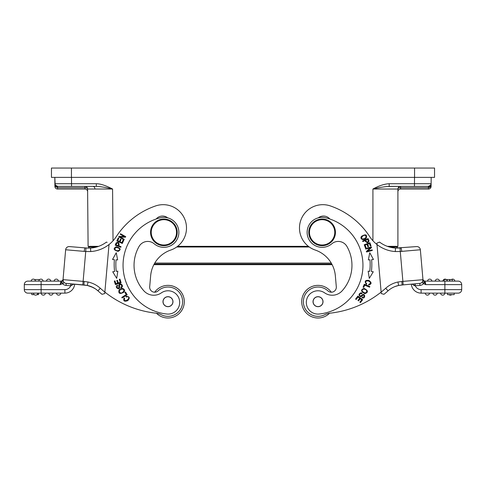 <?xml version="1.0" encoding="UTF-8"?>
<svg xmlns="http://www.w3.org/2000/svg" width="486" height="486" viewBox="0 0 486 486"><rect width="100%" height="100%" fill="white"/><g stroke="black" fill="none" stroke-linecap="round" stroke-linejoin="round"><path stroke-width="0.73" d="M361.833 293.714L362.119 293.143L361.062 292.797C358.547 293.848 358.376 295.148 360.563 296.703C361.025 297.329 363.303 294.388 363.826 295.245C364.506 296.521 364.002 297.146 362.313 297.128L362.009 297.705C365.83 299.807 365.508 291.169 361.062 295.792C360.169 296.162 359.683 295.859 359.597 294.868C359.986 293.641 360.727 293.258 361.833 293.714M381.139 292.104A99.94 99.94 0 0 1 330.103 313.172A16.658 16.658 0 0 0 324.545 314.813A14.659 14.659 0 0 1 303.914 305.651A14.659 14.659 0 0 1 327.947 290.895A5 5 0 0 0 336.306 286.783L335.346 275.781A29.98 29.98 0 0 0 315.232 250.047A23.316 23.316 0 0 1 320.784 204.764A23.316 23.316 0 0 1 330.401 205.943A76.618 76.618 0 0 1 369.646 236.524A33.315 33.315 0 0 0 376.978 244.525L381.267 293.58L381.139 292.104L381.267 293.58L383.983 294.303A103.433 103.433 0 0 0 388.041 290.847L385.708 288.247A99.94 99.94 0 0 1 381.139 292.104L381.267 293.58M362.599 241.02L362.848 241.572L365.071 240.576C366.857 243.237 368.169 243.31 369.014 240.807L368.072 238.565L362.599 241.02M366.28 238.073C367.282 234.544 365.733 233.93 361.639 236.226C359.239 238.729 363.607 241.317 366.28 238.073M365.581 248.528L365.733 249.087L370.277 247.842L366.371 251.408L366.535 252.009L372.319 250.424L372.167 249.859L367.623 251.11L371.529 247.538L371.359 246.937L365.581 248.528M368.352 259.931L369.955 259.791A56.133 56.133 0 0 1 369.749 271.334L368.151 271.139L369.299 278.369L373.272 271.759L371.407 271.534A57.798 57.798 0 0 0 371.614 259.652L373.485 259.488L369.749 252.744L368.352 259.931L369.749 252.744L373.485 259.488M364.233 244.737L365.399 247.957L366.061 247.714L365.108 245.066L367.027 244.373L367.89 246.76L368.546 246.524L367.689 244.136L369.415 243.51L370.338 246.062L371 245.819L369.876 242.702L364.233 244.737M364.913 293.659C368.54 292.293 368.26 290.543 364.081 288.405C360.497 289.753 360.776 291.503 364.913 293.659M364.312 284.237L363.078 287.159L363.728 287.433L364.7 285.13L369.573 287.183L369.834 286.564L364.312 284.237M357.909 296.053L355.6 299.06L356.159 299.491L358.06 297.019L359.676 298.264L357.963 300.488L358.522 300.919L360.235 298.69L361.693 299.807L359.865 302.189L360.424 302.62L362.659 299.71L357.909 296.053M366.748 283.739L365.83 282.882C365.436 281.248 366.365 280.641 368.625 281.072C370.946 282.311 370.982 283.393 368.734 284.316L368.698 285.003C371.802 284.11 371.851 282.579 368.844 280.41C365.126 280.015 364.293 281.315 366.347 284.316L366.748 283.739M319.229 314.023A48.971 48.971 0 0 0 362.763 261.067A48.971 48.971 0 0 1 319.229 314.023A11.658 11.658 0 0 1 312.127 292.347A11.658 11.658 0 0 1 324.63 292.858A13.322 13.322 0 0 0 342.095 290.871A37.975 37.975 0 0 0 346.925 246.451A9.993 9.993 0 0 0 331.798 243.79A14.993 14.993 0 0 1 307.182 233.657A14.993 14.993 0 0 1 325.705 217.795A48.971 48.971 0 0 1 362.763 261.067M329.842 219.01A8.329 8.329 0 0 0 318.294 217.856M365.721 240.284L367.677 239.41L368.339 241.02C367.501 242.55 366.626 242.307 365.721 240.284M362.921 239.009C360.047 238.76 362.769 234.86 365.035 235.303C366.9 236.834 366.195 238.067 362.921 239.009M362.319 291.302C361.013 288.617 365.873 288.526 366.681 290.798C366.329 293.41 364.871 293.58 362.319 291.302M376.966 244.403L376.936 244.075M376.881 243.425L376.978 244.525A33.315 33.315 0 0 0 395.264 251.554L395.543 248.067L389.426 247.003A29.816 29.816 0 0 1 379.548 242.089A29.816 29.816 0 0 0 395.422 248.054L400.057 248.012L400.276 251.505L420.354 249.761L422.966 279.626A3.499 3.499 0 0 1 419.789 283.417L402.122 284.96L419.789 283.417L414.801 283.854L415.305 285.817L412.201 284.195M376.857 243.182L379.548 242.089L376.857 243.182M394.164 247.939L395.44 248.06M420.354 249.761A3.499 3.499 0 0 0 416.563 246.584A3.499 3.499 0 0 1 420.354 249.761A3.499 3.499 0 0 0 416.563 246.584L395.586 248.067M396.783 285.926L394.887 286.594M395.264 251.554L400.276 251.505L402.888 281.382L397.931 282.02L398.629 285.452A23.152 23.152 0 0 0 388.041 290.847A23.152 23.152 0 0 1 398.629 285.452L402.11 284.966M401.819 281.479L402.122 284.96L398.727 285.428M422.935 279.243L422.972 279.705L402.888 281.382L403.192 284.869L398.629 285.452M415.129 283.824L414.801 283.854L415.129 283.824L415.305 285.817L413.762 285.458M423.045 280.537L422.553 281.88L422.966 279.626A3.499 3.499 0 0 1 419.789 283.417L419.959 285.41A5.498 5.498 0 0 0 423.555 283.624L425.742 284.632L461.7 284.632A3.499 3.499 0 0 0 461.688 284.328A3.499 3.499 0 0 1 461.7 284.632A3.499 3.499 0 0 0 458.201 281.133A3.499 3.499 0 0 1 461.688 284.328A3.499 3.499 0 0 0 458.201 281.133L425.232 281.133A2.333 2.333 0 0 1 422.911 279.007L423.045 280.513L424.472 282.062L425.742 284.632L425.232 281.133A2.333 2.333 0 0 1 422.911 279.007L422.923 279.134M423.045 280.513L422.905 278.952L423.045 280.513L422.346 282.342L423.312 283.551L424.235 281.74M423.555 283.624L424.472 282.062L425.286 283.599M440.553 293.125A2.163 2.163 0 0 0 442.71 295.13A2.163 2.163 0 0 0 444.872 293.125L429.545 293.125A2.163 2.163 0 0 1 427.577 295.117A2.163 2.163 0 0 1 425.232 293.125L421.113 293.125A9.829 9.829 0 0 1 411.326 284.158A9.829 9.829 0 0 0 421.113 293.125L458.201 293.125A3.499 3.499 0 0 0 461.7 289.632L461.7 284.632M451.451 279.535A2.163 2.163 0 0 1 454.866 281.133A2.163 2.163 0 0 0 452.515 279.146A2.163 2.163 0 0 1 454.866 281.133L453.663 281.133M452.703 281.133L452.29 281.133L452.29 279.535L444.137 279.535L444.137 281.133L442.886 281.133A2.163 2.163 0 0 1 446.3 279.535A2.163 2.163 0 0 0 444.854 279.146A2.163 2.163 0 0 1 446.3 279.535M421.113 293.125A9.829 9.829 0 0 1 411.326 284.158A9.829 9.829 0 0 0 421.113 293.125L421.113 289.632L444.878 289.632L444.878 281.133L447.187 281.133L447.187 279.535L449.586 279.535L449.586 281.133L452.272 281.133L452.272 279.535M419.959 285.41L415.087 285.798M419.789 283.417A3.499 3.499 0 0 0 422.966 279.626A3.499 3.499 0 0 1 419.789 283.417M401.163 247.927L401.8 251.384M398.18 285.549L396.734 285.944M394.942 286.57L398.69 285.434M316.599 285.422A16.324 16.324 0 0 0 301.763 303.106A16.324 16.324 0 0 0 329.544 313.245A16.324 16.324 0 0 1 301.763 303.112A16.324 16.324 0 0 1 331.318 292.22A5 5 0 0 0 336.306 286.783M393.563 247.003L393.575 246.341L387.36 246.341L397.9 246.341L397.9 189.042L372.92 189.018C379.135 185.682 384.554 183.921 389.177 183.732L431.125 183.732L431.179 177.384L431.1 186.399A2.667 2.667 0 0 1 428.433 189.042A2.667 2.667 0 0 0 431.1 186.399L430.742 186.399L431.125 183.732C430.954 185.342 430.067 186.223 428.458 186.375A2.667 2.667 0 0 0 428.688 186.369A2.667 2.667 0 0 1 428.458 186.375L428.506 186.375M430.383 185.555A2.667 2.667 0 0 0 430.517 185.403A2.667 2.667 0 0 1 430.383 185.555L430.821 184.941L430.742 186.399L428.433 187.711L428.433 189.042L400.567 189.042A2.667 2.667 0 0 0 397.9 191.709L397.9 189.042A2.667 1.33 180 0 1 400.567 187.711L400.567 189.042M430.821 184.941L428.433 186.375L429.217 186.266M428.445 186.375L428.433 187.711L400.567 187.711L400.567 186.375A2.667 2.667 0 0 0 397.9 189.042A2.667 2.667 0 0 1 400.567 186.375L386.607 186.509M429.399 187.529L430.08 187.146M429.831 185.998L430.165 185.761M308.422 246.341L177.578 246.341M98.64 246.341L88.1 246.341L92.425 246.341L92.437 247.003L92.425 246.341L93.701 246.341M87.717 189.018L112.582 189.018C105.626 185.445 100.207 183.684 96.325 183.732L96.325 186.375L84.935 186.375L93.385 186.375M88.1 246.341L87.595 189.018A2.667 1.33 -0.5 0 0 84.935 187.711L84.935 186.375A2.667 2.667 0 0 1 87.595 189.018L87.62 191.684A2.667 2.667 0 0 0 84.953 189.042L57.567 189.042A2.667 2.667 0 0 1 54.9 186.399L54.821 177.384L55.258 186.399L54.9 186.399M57.725 186.375L55.246 185.063L54.888 183.915M113.031 240.807L112.582 189.018C106.282 187.481 100.863 186.6 96.325 186.375L57.542 186.375A2.667 2.667 0 0 1 54.875 183.732L71.533 183.732L71.478 177.384M78.939 186.375L84.509 186.375M55.204 184.99L55.046 184.65C57.397 187.456 57.542 185.998 57.567 186.375L71.533 186.375L71.533 183.732L96.325 183.732M84.935 187.711L84.953 189.042L84.935 187.711L57.567 187.711L57.555 186.375L56.898 186.296M56.716 186.247L56.224 186.029M56.115 185.962L55.635 185.573M57.567 189.042L57.567 187.711L55.258 186.399L55.082 184.735L56.996 186.32M57.5 186.375L57.542 186.375A2.667 2.667 0 0 1 54.875 183.732M99.393 186.557L96.337 186.375M51.455 177.384L434.545 177.384L434.545 168.053L51.455 168.053L51.455 177.384M428.19 186.375L407.061 186.375M414.522 177.384L414.467 186.375L389.177 186.381L389.177 183.732M372.92 240.758L372.92 189.018C378.861 187.541 384.28 186.66 389.177 186.381L396.351 186.375M389.426 247.003L397.402 247.003L397.402 248.097M309.315 247.003L176.685 247.003M96.574 247.003L88.598 247.003L88.598 248.097L88.598 247.003M313.045 302.122A5 5 0 0 0 318.458 306.66A5 5 0 0 0 323.002 301.247A5 5 0 0 0 317.589 296.703A5 5 0 0 0 313.045 302.122A5 5 0 0 0 318.458 306.66M317.589 296.703A5 5 0 0 1 323.002 301.247M315.754 297.329A4.915 4.915 0 0 1 322.382 299.412A4.915 4.915 0 0 1 320.292 306.04A4.915 4.915 0 0 1 313.664 303.957A4.915 4.915 0 0 1 315.754 297.329M335.389 231.184A13.322 13.322 0 0 1 323.281 245.624A13.322 13.322 0 0 1 308.841 233.511A13.322 13.322 0 0 1 320.954 219.077A13.322 13.322 0 0 1 335.389 231.184M334.726 231.245A12.66 12.66 0 0 0 321.015 219.739A12.66 12.66 0 0 0 309.509 233.45A12.66 12.66 0 0 0 323.22 244.956A12.66 12.66 0 0 0 334.726 231.245M150.611 231.184A13.322 13.322 0 0 1 165.046 219.077A13.322 13.322 0 0 1 177.159 233.511A13.322 13.322 0 0 1 162.719 245.624A13.322 13.322 0 0 1 150.611 231.184M176.491 233.45A12.66 12.66 0 0 0 164.985 219.739A12.66 12.66 0 0 0 151.274 231.245A12.66 12.66 0 0 0 162.78 244.956A12.66 12.66 0 0 0 176.491 233.45M154.682 292.22A16.324 16.324 0 0 1 184.237 303.106A16.324 16.324 0 0 1 156.456 313.245M332.126 264.663L153.874 264.663A29.98 29.98 0 0 0 150.654 275.781L149.694 286.783A5 5 0 0 0 158.053 290.895A14.659 14.659 0 0 1 182.578 302.96A14.659 14.659 0 0 1 161.455 314.813A16.658 16.658 0 0 0 155.897 313.172A99.94 99.94 0 0 1 104.861 292.104L104.733 293.58L104.861 292.104A99.94 99.94 0 0 1 100.292 288.247L97.959 290.847A103.433 103.433 0 0 0 102.017 294.303L104.733 293.58L102.017 294.303M158.053 290.895A14.659 14.659 0 0 1 169.256 287.08M166.698 316.283A14.659 14.659 0 0 1 161.455 314.813M107.145 242.374L106.452 242.089A29.816 29.816 0 0 1 90.542 248.06L90.736 251.554A33.315 33.315 0 0 0 109.022 244.525L104.861 292.104M90.651 248.048L93.658 247.678M87.82 285.549L89.272 285.944M91.058 286.57L95.098 288.66M87.273 285.428L88.069 282.02L84.181 281.479L83.878 284.96L87.316 285.44M97.959 290.847A23.152 23.152 0 0 0 87.401 285.458A23.152 23.152 0 0 1 97.959 290.847L96.052 289.316M87.401 285.458L66.211 283.417L82.808 284.869L83.112 281.382L84.181 281.479M71.193 283.854L70.871 283.824L70.695 285.817L71.193 283.854L70.871 283.824L71.199 283.854L70.871 283.824M41.863 281.133L60.768 281.133L60.258 284.632L62.694 283.551L61.771 281.74L62.955 280.513L63.071 279.183M63.04 279.541L63.447 281.874C64 282.852 63.745 283.411 62.694 283.551L61.528 282.062L61.771 281.74M27.799 281.133A3.499 3.499 0 0 0 24.312 284.328A3.499 3.499 0 0 1 27.799 281.133A3.499 3.499 0 0 0 24.312 284.328A3.499 3.499 0 0 1 27.799 281.133L41.122 281.133L41.122 284.632L24.3 284.632A3.499 3.499 0 0 1 24.312 284.328A3.499 3.499 0 0 0 24.3 284.632L24.3 289.632L41.122 289.632L41.122 284.632L60.258 284.632L60.768 281.133A2.333 2.333 0 0 0 63.089 279.007L65.646 249.761L62.955 280.513L61.765 281.74M40.01 281.133L35.454 281.133A2.163 2.163 0 0 0 33.485 279.146A2.163 2.163 0 0 0 31.134 281.133L32.337 281.133L31.134 281.133A2.163 2.163 0 0 1 33.485 279.146A2.163 2.163 0 0 1 35.454 281.133L32.349 281.133M71.029 284.687L70.913 285.798L66.041 285.41L66.211 283.417A3.499 3.499 0 0 1 63.034 279.626L63.028 279.699M60.768 281.133A2.333 2.333 0 0 0 63.089 279.007L63.077 279.134M60.258 284.632L61.528 282.062M63.447 281.874L62.955 280.513M87.371 285.452A23.152 23.152 0 0 1 92.978 287.439A23.152 23.152 0 0 0 87.371 285.452L87.194 285.416M89.217 285.926L91.113 286.594M169.407 285.422A16.324 16.324 0 0 1 184.237 303.112M87.444 248.079L69.437 246.584A3.499 3.499 0 0 0 65.646 249.761L84.2 251.384L84.764 247.921L85.943 248.012L85.724 251.505L90.736 251.554M90.542 248.06L85.943 248.012L90.578 248.054M84.2 251.384L85.724 251.505L83.112 281.382L63.034 279.626M27.799 293.125A3.499 3.499 0 0 1 24.3 289.632A3.499 3.499 0 0 0 27.799 293.125L64.887 293.125A9.829 9.829 0 0 0 74.674 284.158M73.878 284.085L70.913 285.798M33.467 293.125A2.163 2.163 0 0 0 35.435 295.117A2.163 2.163 0 0 0 37.787 293.125A2.163 2.163 0 0 1 35.435 295.117A2.163 2.163 0 0 1 33.467 293.125L36.578 293.125M41.128 293.125A2.163 2.163 0 0 0 43.29 295.13A2.163 2.163 0 0 0 45.447 293.125A2.163 2.163 0 0 1 43.29 295.13A2.163 2.163 0 0 1 41.128 293.125L41.122 289.632L64.887 289.632A6.33 6.33 0 0 0 70.695 285.817M56.455 293.125A2.163 2.163 0 0 0 58.423 295.117A2.163 2.163 0 0 1 56.455 293.125A2.163 2.163 0 0 0 58.423 295.117A2.163 2.163 0 0 0 60.768 293.125M50.763 295.117A2.163 2.163 0 0 1 48.788 293.125A2.163 2.163 0 0 0 50.763 295.117A2.163 2.163 0 0 0 53.108 293.125A2.163 2.163 0 0 1 50.763 295.117M38.461 293.125L38.461 294.625L37.009 294.625M34.245 294.625L31.797 294.625L31.797 293.125M38.795 281.133A2.163 2.163 0 0 1 41.146 279.146A2.163 2.163 0 0 1 43.114 281.133A2.163 2.163 0 0 0 41.146 279.146A2.163 2.163 0 0 0 38.795 281.133M46.462 281.121A2.163 2.163 0 0 1 48.624 279.134A2.163 2.163 0 0 1 50.775 281.133A2.163 2.163 0 0 0 48.624 279.134A2.163 2.163 0 0 0 46.462 281.133M54.122 281.121A2.163 2.163 0 0 0 54.122 281.133A2.163 2.163 0 0 1 56.279 279.134A2.163 2.163 0 0 1 58.442 281.133A2.163 2.163 0 0 0 56.285 279.134A2.163 2.163 0 0 0 54.122 281.121A2.163 2.163 0 0 1 56.285 279.134A2.163 2.163 0 0 1 58.442 281.133M34.549 279.535L39.7 279.535M109.022 244.525A33.315 33.315 0 0 0 116.354 236.524A76.618 76.618 0 0 1 155.599 205.943A23.316 23.316 0 0 1 186.326 225.158A23.316 23.316 0 0 1 170.768 250.047A29.98 29.98 0 0 0 150.654 275.781M126.22 297.037L127.447 296.77C132.016 297.055 123.535 304.23 124.616 298.337L124.07 297.918C123.037 300.98 124.264 301.891 127.763 300.652C130.205 297.827 129.61 296.399 125.971 296.375L126.22 297.037M116.148 246.791C112.952 248.601 113.627 250.126 118.153 251.365C121.306 249.573 120.637 248.048 116.148 246.791M120.832 247.277L121.044 246.706L118.76 245.855C119.362 242.708 118.481 241.736 116.118 242.927L115.212 245.181L120.832 247.277M116.701 278.369L117.849 271.139L116.251 271.334A56.133 56.133 0 0 1 116.045 259.791L117.648 259.931L116.251 252.744L112.515 259.488L114.386 259.652A57.798 57.798 0 0 0 114.593 271.534L112.728 271.759L116.701 278.369M121.123 282.761L119.969 279.152L119.295 279.365L120.249 282.336L118.305 282.955L117.448 280.282L116.78 280.495L117.636 283.174L115.887 283.733L114.969 280.872L114.295 281.09L115.413 284.589L121.123 282.761M122.278 243.48L123.711 240.376L123.073 240.078L121.895 242.636L120.036 241.779L121.099 239.477L120.461 239.179L119.398 241.487L117.734 240.716L118.863 238.255L118.22 237.958L116.834 240.971L122.278 243.48M123.985 239.841L124.27 239.331L120.157 237.028L125.443 237.229L125.746 236.682L120.516 233.76L120.23 234.264L124.337 236.56L119.052 236.366L118.748 236.913L123.985 239.841M119.106 289.881C118.165 293.635 119.769 294.407 123.9 292.189C126.305 289.638 121.767 286.54 119.106 289.881M127.198 294.753L125.497 292.074L124.902 292.451L126.245 294.565L121.779 297.402L122.138 297.967L127.198 294.753M121.123 287.876L122.01 287.208C123.572 285.75 120.607 282.445 119.082 284.571C118.305 284.596 119.428 288.143 118.426 288.083C116.986 287.919 116.755 287.147 117.734 285.768L117.436 285.191C113.53 287.135 120.82 291.788 119.544 285.501C119.744 284.553 120.279 284.328 121.136 284.826C121.925 285.841 121.816 286.673 120.82 287.317L121.123 287.876M154.202 243.79A14.993 14.993 0 0 0 178.818 233.657A14.993 14.993 0 0 1 154.202 243.79A9.993 9.993 0 0 0 139.075 246.451A37.975 37.975 0 0 0 143.905 290.871A13.322 13.322 0 0 0 161.37 292.858A11.658 11.658 0 0 1 179.638 303.446A11.658 11.658 0 0 1 166.771 314.023A48.971 48.971 0 0 1 123.237 261.067A48.971 48.971 0 0 0 166.771 314.023M167.706 217.856A8.329 8.329 0 0 0 156.158 219.01M119.192 248.48C121.069 250.679 116.391 251.541 115.091 249.634C114.836 247.24 116.203 246.858 119.192 248.48M118.098 245.606L116.087 244.859L116.749 243.249C118.42 242.745 118.87 243.535 118.098 245.606M114.386 259.652L112.515 259.488M117.648 259.931L116.045 259.791M122.521 289.091C125.473 289.547 122.776 293.593 120.449 292.961C118.505 291.187 119.198 289.893 122.521 289.091M123.237 261.067A48.971 48.971 0 0 1 160.295 217.795A14.993 14.993 0 0 1 178.818 233.657M162.998 301.247A5 5 0 0 0 167.542 306.66A5 5 0 0 0 172.955 302.122A5 5 0 0 0 168.411 296.703A5 5 0 0 0 162.998 301.247M166.498 297.001A4.915 4.915 0 0 1 172.664 300.202A4.915 4.915 0 0 1 169.456 306.368A4.915 4.915 0 0 1 163.29 303.161A4.915 4.915 0 0 1 166.498 297.001M427.388 293.125L429.545 293.125A2.163 2.163 0 0 1 427.577 295.117A2.163 2.163 0 0 1 425.232 293.125L427.388 293.125M454.203 293.125L454.203 294.625L447.539 294.625L447.539 293.125M432.892 293.125A2.163 2.163 0 0 0 435.237 295.117A2.163 2.163 0 0 1 432.892 293.125A2.163 2.163 0 0 0 435.237 295.117A2.163 2.163 0 0 0 437.212 293.125M448.991 294.625A2.163 2.163 0 0 0 450.565 295.117A2.163 2.163 0 0 1 448.991 294.625A2.163 2.163 0 0 0 451.755 294.625A2.163 2.163 0 0 1 450.565 295.117A2.163 2.163 0 0 0 451.755 294.625M439.538 281.133A2.163 2.163 0 0 0 437.382 279.134A2.163 2.163 0 0 0 435.225 281.133A2.163 2.163 0 0 1 437.376 279.134A2.163 2.163 0 0 1 439.538 281.121A2.163 2.163 0 0 0 437.376 279.134A2.163 2.163 0 0 0 435.225 281.133M431.878 281.133A2.163 2.163 0 0 0 429.721 279.134A2.163 2.163 0 0 0 427.558 281.133M449.866 281.133L449.866 279.535M446.883 281.133L446.883 279.535M365.557 241.651L365.071 240.576M119.173 244.756L118.76 245.855M379.548 242.089A29.816 29.816 0 0 0 395.422 248.054M397.931 282.02A26.651 26.651 0 0 0 385.708 288.247M421.113 289.632A6.33 6.33 0 0 1 415.305 285.817M461.7 289.632L444.878 289.632L444.878 293.125M428.433 187.711L428.433 187.08M399.097 186.812A2.667 2.667 -21.7 0 0 397.9 189.018M87.595 189.018A2.667 2.667 0 0 0 84.935 186.375L84.935 186.375M57.567 187.128L57.567 186.551M84.935 186.958L84.935 187.693M71.442 177.384L71.442 168.053M414.558 177.384L414.558 168.053M331.792 264.032L154.208 264.032M331.239 263.06L154.761 263.06M94.916 189.011C94.782 187.42 94.156 186.539 93.033 186.375L96.331 186.375L93.033 186.375M100.292 288.247A26.651 26.651 0 0 0 88.069 282.02M62.445 283.624A5.498 5.498 0 0 0 66.041 285.41M24.312 284.328A3.499 3.499 0 0 0 24.3 284.632A3.499 3.499 0 0 1 24.312 284.328M64.887 293.125L64.887 289.632M429.545 293.125A2.163 2.163 0 0 1 427.577 295.117A2.163 2.163 0 0 1 425.232 293.125M402.122 284.96L398.599 285.458M401.132 247.933L399.802 248.024M428.433 189.042A2.667 2.667 0 0 0 431.1 186.399M400.513 186.369C400.245 187.11 399.638 184.71 397.9 189.042C399.31 185.057 400.288 186.934 400.513 186.369M57.621 186.375L57.196 186.351M414.467 186.375L428.312 186.375C428.342 185.938 428.196 187.602 430.942 184.668M55.246 185.063L55.082 184.735M83.92 284.966L84.752 285.051M87.31 285.434L92.978 287.439"/></g></svg>
